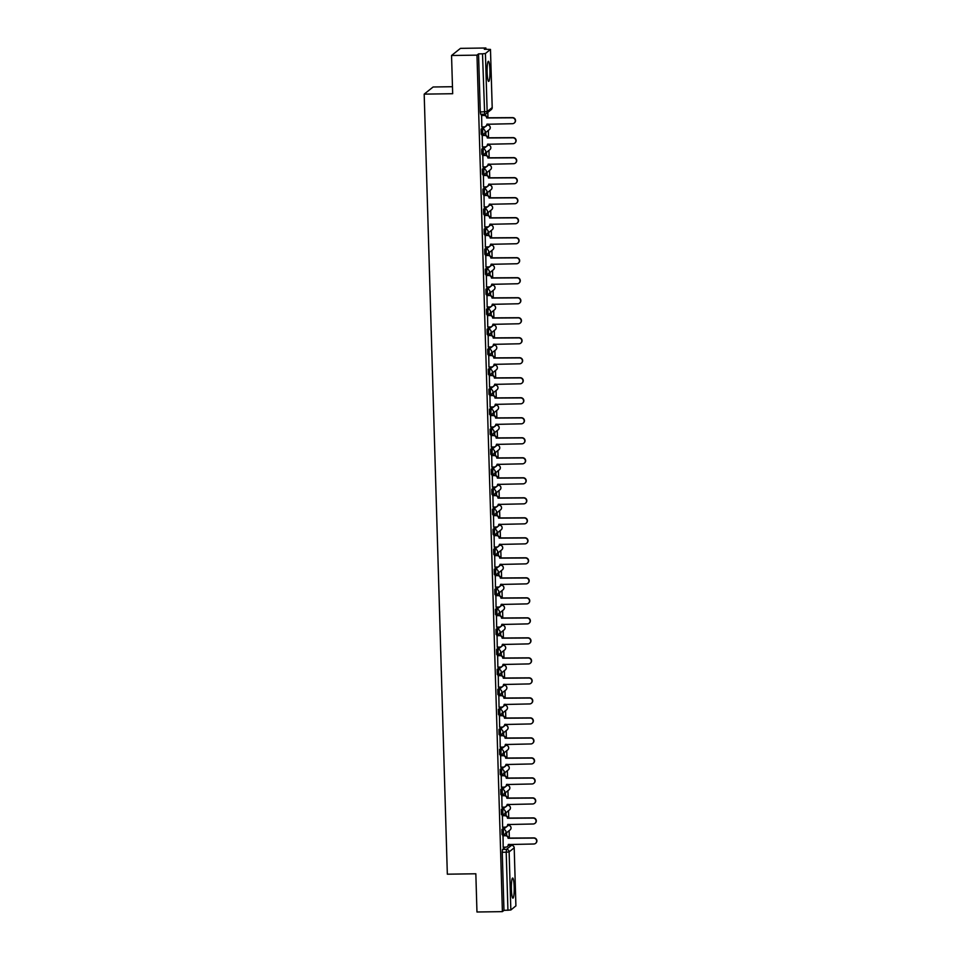 <?xml version="1.0" encoding="UTF-8"?>
<svg xmlns="http://www.w3.org/2000/svg" width="960" height="960" viewBox="0 0 960 960"><rect width="100%" height="100%" fill="white"/><g stroke="black" fill="none" stroke-linecap="round" stroke-linejoin="round"><path stroke-width="1.44" d="M504.768 827.148L501.936 829.416L502.044 834.564L503.412 834.528M504.168 807.144L501.336 809.4L501.456 814.548L502.824 814.512M503.58 787.14L500.748 789.396L500.856 794.544L502.224 794.508M502.98 767.124L500.148 769.392L500.268 774.54L501.636 774.504M502.392 747.12L499.56 749.376L499.668 754.524L501.036 754.488L500.964 749.364L506.052 745.308A2.58 2.544 -128.7 0 1 507.708 749.904A2.58 2.58 0 0 0 506.052 745.308M501.792 727.116L498.96 729.372L499.08 734.52L500.448 734.484M501.204 707.1L498.372 709.368L498.48 714.516L499.848 714.48M500.604 687.096L497.772 689.352L497.892 694.5L499.26 694.464M500.016 667.092L497.184 669.348L497.292 674.496L498.66 674.46M499.416 647.076L496.596 649.344L496.704 654.492L498.072 654.456M498.828 627.072L495.996 629.328L496.104 634.476L497.472 634.44M498.228 607.068L495.408 609.324L495.516 614.472L496.884 614.436M497.64 587.052L494.808 589.32L494.916 594.468L496.284 594.432M497.04 567.048L494.22 569.304L494.328 574.452L495.696 574.416L495.624 569.292L500.004 565.26M496.452 547.044L493.62 549.3L493.74 554.448L495.096 554.412L495.024 549.276L499.416 545.256M495.852 527.028L493.032 529.296L493.14 534.444L494.508 534.408L494.436 529.272L499.524 525.216A2.58 2.544 -128.7 0 1 501.168 529.812A2.58 2.58 0 0 0 499.524 525.216M495.264 507.024L492.432 509.28L492.552 514.428L493.908 514.392M494.664 487.008L491.844 489.276L491.952 494.424L493.32 494.388M494.076 467.004L491.244 469.272L491.364 474.42L492.72 474.384M493.476 447L490.656 449.256L490.764 454.404L492.132 454.368M492.888 426.984L490.056 429.252L490.176 434.4L491.532 434.364M492.288 406.98L489.468 409.248L489.576 414.396L490.944 414.36M491.7 386.976L488.868 389.232L488.988 394.38L490.344 394.344M491.1 366.96L488.28 369.228L488.388 374.376L489.756 374.34L489.684 369.204L494.772 365.148A2.58 2.544 -128.7 0 1 496.416 369.744A2.58 2.58 0 0 0 494.772 365.148M490.512 346.956L487.68 349.224L487.8 354.372L489.156 354.336L489.084 349.2L494.136 345.156A2.58 2.544 -128.7 0 1 495.828 349.74A2.58 2.58 0 0 0 494.184 345.144M489.924 326.952L487.092 329.208L487.2 334.356L488.568 334.32L488.496 329.196L493.584 325.14A2.58 2.544 -128.7 0 1 495.228 329.736A2.58 2.58 0 0 0 493.584 325.14M489.324 306.936L486.492 309.204L486.612 314.352L487.98 314.316M488.736 286.932L485.904 289.2L486.012 294.348L487.38 294.312M488.136 266.928L485.304 269.184L485.424 274.332L486.792 274.296M487.548 246.912L484.716 249.18L484.824 254.328L486.192 254.292M486.948 226.908L484.116 229.176L484.236 234.324L485.604 234.288M486.36 206.904L483.528 209.16L483.636 214.308L485.004 214.272M485.76 186.888L482.928 189.156L483.048 194.304L484.416 194.268L484.332 189.132L488.736 185.088M485.172 166.884L482.34 169.152L482.448 174.3L483.816 174.264M484.572 146.88L481.74 149.136L481.86 154.284L483.228 154.248L483.156 149.124L488.244 145.068A2.58 2.544 -128.7 0 1 489.888 149.664A2.58 2.58 0 0 0 488.244 145.068M483.984 126.864L481.152 129.132L481.26 134.28L482.628 134.244M489.936 70.248A10.068 1.416 89.2 0 0 488.4 61.296A10.068 1.416 89.2 0 0 487.152 72.468A10.068 1.416 89.2 0 0 488.688 81.42A10.068 1.416 89.2 0 0 489.936 70.248M514.176 886.98A10.068 1.416 89.2 0 0 512.64 878.028A10.068 1.416 89.2 0 0 511.392 889.212A10.068 1.416 89.2 0 0 512.928 898.164A10.068 1.416 89.2 0 0 514.176 886.98M509.556 845.34L509.532 844.344M509.352 838.26L509.124 830.7M508.968 825.384L508.932 824.328M508.752 818.256L508.536 810.684M508.38 805.38L508.344 804.324M508.164 798.24L507.936 790.68M507.78 785.376L507.744 784.32M507.564 778.236L507.348 770.676M507.192 765.36L507.156 764.304M506.976 758.232L506.748 750.66M506.592 745.356L506.556 744.3M506.376 738.216L506.16 730.656M506.004 725.352L505.968 724.296M505.788 718.212L505.56 710.652M505.404 705.336L505.368 704.28M505.188 698.196L504.972 690.636M504.816 685.332L504.78 684.276M504.6 678.192L504.372 670.632M504.216 665.328L504.192 664.272M504 658.188L503.784 650.628M503.628 645.312L503.592 644.256M503.412 638.172L503.184 630.612M503.028 625.308L503.004 624.252M502.812 618.168L502.596 610.608M502.44 605.292L502.404 604.248M502.224 598.164L501.996 590.604M501.84 585.288L501.816 584.232M501.636 578.148L501.408 570.588M501.252 565.284L501.216 564.228M501.036 558.144L500.808 550.584M500.652 545.268L500.628 544.224M500.448 538.14L500.22 530.58M500.064 525.264L500.028 524.208M499.848 518.124L499.62 510.564M499.464 505.26L499.44 504.204M499.26 498.12L499.032 490.56M498.876 485.244L498.84 484.2M498.66 478.116L498.432 470.556M498.276 465.24L498.252 464.184M498.072 458.1L497.844 450.54M497.688 445.236L497.652 444.18M497.472 438.096L497.244 430.536M497.088 425.22L497.064 424.176M496.884 418.092L496.656 410.532M496.5 405.216L496.464 404.16M496.284 398.076L496.056 390.516M495.9 385.212L495.876 384.156M495.696 378.072L495.468 370.512M495.312 365.196L495.276 364.152M495.096 358.068L494.868 350.508M494.712 345.192L494.688 344.136M494.508 338.052L494.28 330.492M494.124 325.188L494.088 324.132M493.908 318.048L493.692 310.488M493.524 305.172L493.5 304.128M493.32 298.044L493.092 290.484M492.936 285.168L492.9 284.112M492.72 278.028L492.504 270.468M492.336 265.164L492.312 264.108M492.132 258.024L491.904 250.464M491.748 245.148L491.712 244.104M491.532 238.02L491.316 230.46M491.148 225.144L491.124 224.088M490.944 218.004L490.716 210.444M490.56 205.14L490.524 204.084M490.344 198L490.128 190.44M489.96 185.124L489.936 184.08M489.756 177.996L489.528 170.436M489.372 165.12L489.336 164.064M489.156 157.98L488.94 150.42M488.772 145.116L488.748 144.06M488.568 137.976L488.34 130.416M488.184 125.1L488.148 124.056M487.968 117.972L487.812 112.368M485.928 49.236L485.892 48L484.32 49.26L490.5 49.416L485.424 53.496L487.152 111.6L492.204 107.556L490.476 49.452L492.192 107.472M452.472 86.712L433.116 86.988L424.188 94.128L452.676 93.72L451.548 55.5L476.976 55.14L502.392 911.64L476.964 912L475.836 873.78L447.336 874.188L424.188 94.128M451.548 55.5L460.476 48.36L485.892 48M515.892 905.88L510.84 909.996L503.976 910.368L502.248 852.276L502.524 849.42L505.356 847.164M503.976 910.368L502.392 911.64M478.548 53.88L480.276 111.972L487.152 111.6A2.58 2.544 51.3 0 1 484.668 114.204L482.508 53.82L478.548 53.88L476.976 55.14M482.508 53.82L485.424 53.496M481.632 115.296L481.812 126.9M482.232 135.312L482.4 146.904M482.82 155.316L483 166.92M483.42 175.32L483.588 186.924M484.008 195.336L484.188 206.928M484.608 215.34L484.776 226.944M485.196 235.344L485.376 246.948M485.796 255.36L485.964 266.952M486.384 275.364L486.564 286.968M486.984 295.368L487.152 306.972M487.572 315.384L487.74 326.976M488.172 335.388L488.34 346.992M488.76 355.392L488.928 366.996M489.36 375.408L489.528 387M489.948 395.412L490.116 407.016M490.548 415.416L490.716 427.02M491.136 435.432L491.304 447.024M491.736 455.436L491.904 467.04M492.324 475.44L492.492 487.044M492.924 495.456L493.092 507.048M493.512 515.46L493.68 527.064M494.1 535.464L494.28 547.068M494.7 555.48L494.868 567.072M495.288 575.484L495.468 587.088M495.888 595.488L496.056 607.092M496.476 615.504L496.656 627.096M497.076 635.508L497.244 647.112M497.664 655.512L497.844 667.116M498.264 675.528L498.432 687.12M498.852 695.532L499.032 707.136M499.452 715.536L499.62 727.14M500.04 735.552L500.22 747.144M500.64 755.556L500.808 767.16M501.228 775.56L501.408 787.164M501.828 795.576L501.996 807.168M502.416 815.58L502.596 827.184M503.016 835.596L503.184 847.188M506.676 835.74L506.58 832.728M506.076 815.724L505.992 812.724M505.488 795.72L505.392 792.72M504.888 775.716L504.804 772.704M504.3 755.7L504.204 752.7M503.7 735.696L503.616 732.696M503.112 715.692L503.016 712.68M502.512 695.676L502.428 692.676M501.924 675.672L501.828 672.672M501.324 655.668L501.24 652.656M500.736 635.652L500.64 632.652M500.136 615.648L500.052 612.648M499.548 595.644L499.452 592.632M498.948 575.628L498.864 572.628M498.36 555.624L498.264 552.624M497.76 535.62L497.676 532.608M497.172 515.604L497.076 512.604M496.572 495.6L496.488 492.6M495.984 475.596L495.888 472.584M495.384 455.58L495.3 452.58M494.796 435.576L494.7 432.576M494.196 415.572L494.112 412.56M493.608 395.556L493.524 392.556M493.008 375.552L492.924 372.552M492.42 355.548L492.336 352.536M491.832 335.532L491.736 332.532M491.232 315.528L491.148 312.528M490.644 295.524L490.548 292.512M490.044 275.508L489.96 272.508M489.456 255.504L489.36 252.504M488.856 235.5L488.772 232.488M488.268 215.484L488.172 212.484M487.668 195.48L487.584 192.48M487.08 175.476L486.984 172.464M486.48 155.46L486.396 152.46M485.892 135.456L485.796 132.456M485.292 115.452L485.256 114.132M484.98 114.18L485.016 115.356M480.276 111.972L480.672 114.276L484.596 114.204M485.532 132.66L485.616 135.36M486.12 152.676L486.204 155.376M486.72 172.68L486.804 175.38M487.308 192.684L487.392 195.384M487.908 212.7L487.992 215.4M488.496 232.704L488.58 235.404M489.096 252.708L489.168 255.408M489.684 272.724L489.768 275.424M490.284 292.728L490.356 295.428M490.872 312.732L490.956 315.432M491.472 332.748L491.544 335.448M492.06 352.752L492.144 355.452M492.66 372.756L492.732 375.456M493.248 392.772L493.332 395.472M493.848 412.776L493.92 415.476M494.436 432.78L494.52 435.48M495.036 452.796L495.108 455.496M495.624 472.8L495.708 475.5M496.224 492.804L496.296 495.504M496.812 512.82L496.896 515.52M497.412 532.824L497.484 535.524M498 552.828L498.084 555.528M498.6 572.844L498.672 575.544M499.188 592.848L499.272 595.548M499.788 612.852L499.86 615.552M500.376 632.868L500.46 635.568M500.976 652.872L501.048 655.572M501.564 672.876L501.648 675.576M502.152 692.892L502.236 695.592M502.752 712.896L502.836 715.596M503.34 732.9L503.424 735.6M503.94 752.916L504.024 755.616M504.528 772.92L504.612 775.62M505.128 792.924L505.212 795.624M505.716 812.94L505.8 815.64M506.316 832.944L506.4 835.644M481.704 126.9L484.404 126.864A2.58 2.544 -128.7 0 0 486.888 124.26L512.436 123.708A2.964 2.916 -128.7 0 0 515.1 119.772A2.964 2.916 -128.7 0 0 512.256 117.804L486.696 117.972A2.58 2.544 -128.7 0 0 484.068 115.452L484.296 115.26A2.58 2.544 51.3 0 1 486.936 117.792L512.496 117.624A2.964 2.916 51.3 0 1 514.32 122.976M486.888 124.26L487.116 124.08A2.58 2.544 51.3 0 1 486.06 126.216M481.536 115.308L484.296 115.26M481.368 115.488L484.068 115.452M482.304 146.904L485.004 146.868A2.58 2.544 -128.7 0 0 487.476 144.264L513.024 143.712A2.964 2.916 -128.7 0 0 515.7 139.776A2.964 2.916 -128.7 0 0 512.856 137.808L487.296 137.988A2.58 2.544 -128.7 0 0 484.668 135.456L484.896 135.276A2.58 2.544 51.3 0 1 487.524 137.796L513.084 137.628A2.964 2.916 51.3 0 1 514.908 142.98M487.476 144.264L487.716 144.084A2.58 2.544 51.3 0 1 486.648 146.22M482.124 135.312L484.896 135.276M481.956 135.492L484.668 135.456M482.892 166.92L485.592 166.884A2.58 2.544 -128.7 0 0 488.076 164.28L513.624 163.716A2.964 2.916 -128.7 0 0 516.288 159.78A2.964 2.916 -128.7 0 0 513.444 157.824L487.884 157.992A2.58 2.544 -128.7 0 0 485.256 155.46L485.484 155.28A2.58 2.544 51.3 0 1 488.124 157.812L513.684 157.632A2.964 2.916 51.3 0 1 515.496 162.996M488.076 164.28L488.304 164.088A2.58 2.544 51.3 0 1 487.248 166.236M482.724 155.316L485.484 155.28M482.556 155.508L485.256 155.46M483.492 186.924L486.192 186.888A2.58 2.544 -128.7 0 0 488.664 184.284L514.212 183.732A2.964 2.916 -128.7 0 0 516.888 179.796A2.964 2.916 -128.7 0 0 514.044 177.828L488.484 177.996A2.58 2.544 -128.7 0 0 485.844 175.476L486.084 175.284A2.58 2.544 51.3 0 1 488.712 177.816L514.272 177.648A2.964 2.916 51.3 0 1 516.096 183M488.664 184.284L488.904 184.104A2.58 2.544 51.3 0 1 487.836 186.24M483.312 175.332L486.084 175.284M483.144 175.512L485.844 175.476M484.08 206.94L486.78 206.892A2.58 2.544 -128.7 0 0 489.264 204.288L514.812 203.736A2.964 2.916 -128.7 0 0 517.476 199.8A2.964 2.916 -128.7 0 0 514.632 197.832L489.072 198.012A2.58 2.544 -128.7 0 0 486.444 195.48L486.672 195.3A2.58 2.544 51.3 0 1 489.312 197.82L514.86 197.652A2.964 2.916 51.3 0 1 516.684 203.004M489.264 204.288L489.492 204.108A2.58 2.544 51.3 0 1 488.436 206.244M483.912 195.336L486.672 195.3M483.744 195.516L486.444 195.48M484.68 226.944L487.38 226.908A2.58 2.544 -128.7 0 0 489.852 224.304L515.4 223.74A2.964 2.916 -128.7 0 0 518.076 219.804A2.964 2.916 -128.7 0 0 515.232 217.848L489.672 218.016A2.58 2.544 -128.7 0 0 487.032 215.484L487.272 215.304A2.58 2.544 51.3 0 1 489.9 217.836L515.46 217.656A2.964 2.916 51.3 0 1 517.284 223.02M489.852 224.304L490.092 224.112A2.58 2.544 51.3 0 1 489.024 226.26M484.5 215.34L487.272 215.304M484.332 215.532L487.032 215.484M485.268 246.948L487.968 246.912A2.58 2.544 -128.7 0 0 490.452 244.308L516 243.756A2.964 2.916 -128.7 0 0 518.664 239.82A2.964 2.916 -128.7 0 0 515.82 237.852L490.26 238.02A2.58 2.544 -128.7 0 0 487.632 235.5L487.86 235.308A2.58 2.544 51.3 0 1 490.5 237.84L516.048 237.672A2.964 2.916 51.3 0 1 517.872 243.024M490.452 244.308L490.68 244.128A2.58 2.544 51.3 0 1 489.624 246.264M485.1 235.356L487.86 235.308M484.932 235.536L487.632 235.5M485.868 266.964L488.568 266.916A2.58 2.544 -128.7 0 0 491.04 264.312L516.588 263.76A2.964 2.916 -128.7 0 0 519.264 259.824A2.964 2.916 -128.7 0 0 516.42 257.856L490.86 258.036A2.58 2.544 -128.7 0 0 488.22 255.504L488.46 255.324A2.58 2.544 51.3 0 1 491.088 257.844L516.648 257.676A2.964 2.916 51.3 0 1 518.472 263.028M491.04 264.312L491.28 264.132A2.58 2.544 51.3 0 1 490.212 266.268M485.688 255.36L488.46 255.324M485.52 255.54L488.22 255.504M486.456 286.968L489.156 286.932A2.58 2.544 -128.7 0 0 491.64 284.328L517.188 283.764A2.964 2.916 -128.7 0 0 519.852 279.828A2.964 2.916 -128.7 0 0 517.008 277.872L491.448 278.04A2.58 2.544 -128.7 0 0 488.82 275.508L489.048 275.328A2.58 2.544 51.3 0 1 491.688 277.86L517.236 277.68A2.964 2.916 51.3 0 1 519.06 283.044M491.64 284.328L491.868 284.136A2.58 2.544 51.3 0 1 490.812 286.284M486.288 275.364L489.048 275.328M486.12 275.556L488.82 275.508M487.056 306.972L489.756 306.936A2.58 2.544 -128.7 0 0 492.228 304.332L517.776 303.78A2.964 2.916 -128.7 0 0 520.44 299.844A2.964 2.916 -128.7 0 0 517.608 297.876L492.048 298.044A2.58 2.544 -128.7 0 0 489.408 295.524L489.648 295.332A2.58 2.544 51.3 0 1 492.276 297.864L517.836 297.696A2.964 2.916 51.3 0 1 519.66 303.048M492.228 304.332L492.468 304.152A2.58 2.544 51.3 0 1 491.4 306.288M486.876 295.38L489.648 295.332M486.708 295.56L489.408 295.524M487.644 326.988L490.344 326.94A2.58 2.544 -128.7 0 0 492.828 324.336L518.376 323.784A2.964 2.916 -128.7 0 0 521.04 319.848A2.964 2.916 -128.7 0 0 518.196 317.88L492.636 318.06A2.58 2.544 -128.7 0 0 490.008 315.528L490.236 315.348A2.58 2.544 51.3 0 1 492.876 317.868L518.424 317.7A2.964 2.916 51.3 0 1 520.248 323.052M493.056 324.144L493.056 324.156A2.58 2.544 51.3 0 1 492 326.292M487.476 315.384L490.236 315.348M487.308 315.564L490.008 315.528M488.232 346.992L490.944 346.956A2.58 2.544 -128.7 0 0 493.416 344.352L518.964 343.788A2.964 2.916 -128.7 0 0 521.628 339.852A2.964 2.916 -128.7 0 0 518.796 337.896L493.236 338.064A2.58 2.544 -128.7 0 0 490.596 335.532L490.836 335.352A2.58 2.544 51.3 0 1 493.464 337.884L519.024 337.704A2.964 2.916 51.3 0 1 520.848 343.068M493.416 344.352L493.656 344.16A2.58 2.544 51.3 0 1 492.588 346.308M488.064 335.388L490.836 335.352M487.896 335.58L490.596 335.532M488.832 366.996L491.532 366.96A2.58 2.544 -128.7 0 0 494.016 364.356L519.564 363.804A2.964 2.916 -128.7 0 0 522.228 359.868A2.964 2.916 -128.7 0 0 519.384 357.9L493.824 358.068A2.58 2.544 -128.7 0 0 491.196 355.548L491.424 355.356A2.58 2.544 51.3 0 1 494.052 357.888L519.612 357.72A2.964 2.916 51.3 0 1 521.436 363.072M494.244 364.164L494.244 364.176A2.58 2.544 51.3 0 1 493.188 366.312M488.664 355.404L491.424 355.356M488.496 355.584L491.196 355.548M489.42 387.012L492.132 386.964A2.58 2.544 -128.7 0 0 494.604 384.372L520.152 383.808A2.964 2.916 -128.7 0 0 522.816 379.872A2.964 2.916 -128.7 0 0 519.984 377.904L494.424 378.084A2.58 2.544 -128.7 0 0 491.784 375.552L492.024 375.372A2.58 2.544 51.3 0 1 494.652 377.892L520.212 377.724A2.964 2.916 51.3 0 1 522.036 383.076M494.604 384.372L494.844 384.18A2.58 2.544 51.3 0 1 493.776 386.316M489.252 375.408L492.024 375.372M489.084 375.588L491.784 375.552M490.02 407.016L492.72 406.98A2.58 2.544 -128.7 0 0 495.204 404.376L520.752 403.812A2.964 2.916 -128.7 0 0 523.416 399.876A2.964 2.916 -128.7 0 0 520.572 397.92L495.012 398.088A2.58 2.544 -128.7 0 0 492.384 395.556L492.612 395.376A2.58 2.544 51.3 0 1 495.24 397.908L520.8 397.728A2.964 2.916 51.3 0 1 522.624 403.092M495.204 404.376L495.432 404.184A2.58 2.544 51.3 0 1 494.376 406.332M489.852 395.412L492.612 395.376M489.684 395.604L492.384 395.556M490.608 427.02L493.32 426.984A2.58 2.544 -128.7 0 0 495.792 424.38L521.34 423.828A2.964 2.916 -128.7 0 0 524.004 419.892A2.964 2.916 -128.7 0 0 521.16 417.924L495.612 418.092A2.58 2.544 -128.7 0 0 492.972 415.572L493.212 415.38A2.58 2.544 51.3 0 1 495.84 417.912L521.4 417.744A2.964 2.916 51.3 0 1 523.224 423.096M495.792 424.38L496.02 424.2A2.58 2.544 51.3 0 1 494.964 426.336M490.44 415.428L493.212 415.38M490.272 415.608L492.972 415.572M491.208 447.036L493.908 446.988A2.58 2.544 -128.7 0 0 496.392 444.396L521.94 443.832A2.964 2.916 -128.7 0 0 524.604 439.896A2.964 2.916 -128.7 0 0 521.76 437.928L496.2 438.108A2.58 2.544 -128.7 0 0 493.572 435.576L493.8 435.396A2.58 2.544 51.3 0 1 496.428 437.916L521.988 437.748A2.964 2.916 51.3 0 1 523.812 443.1M496.392 444.396L496.62 444.204A2.58 2.544 51.3 0 1 495.552 446.34M491.04 435.432L493.8 435.396M490.872 435.612L493.572 435.576M491.796 467.04L494.508 467.004A2.58 2.544 -128.7 0 0 496.98 464.4L522.528 463.836A2.964 2.916 -128.7 0 0 525.192 459.9A2.964 2.916 -128.7 0 0 522.348 457.944L496.8 458.112A2.58 2.544 -128.7 0 0 494.16 455.58L494.4 455.4A2.58 2.544 51.3 0 1 497.028 457.932L522.588 457.752A2.964 2.916 51.3 0 1 524.412 463.116M496.98 464.4L497.208 464.208A2.58 2.544 51.3 0 1 496.152 466.356M491.628 455.436L494.4 455.4M491.46 455.628L494.16 455.58M492.396 487.044L495.096 487.008A2.58 2.544 -128.7 0 0 497.58 484.404L523.128 483.852A2.964 2.916 -128.7 0 0 525.792 479.916A2.964 2.916 -128.7 0 0 522.948 477.948L497.388 478.116A2.58 2.544 -128.7 0 0 494.76 475.596L494.988 475.404A2.58 2.544 51.3 0 1 497.616 477.936L523.176 477.768A2.964 2.916 51.3 0 1 525 483.12M497.58 484.404L497.808 484.224A2.58 2.544 51.3 0 1 496.74 486.36M492.228 475.452L494.988 475.404M492.06 475.632L494.76 475.596M492.984 507.06L495.684 507.012A2.58 2.544 -128.7 0 0 498.168 504.42L523.716 503.856A2.964 2.916 -128.7 0 0 526.38 499.92A2.964 2.916 -128.7 0 0 523.536 497.952L497.988 498.132A2.58 2.544 -128.7 0 0 495.348 495.6L495.588 495.42A2.58 2.544 51.3 0 1 498.216 497.94L523.776 497.772A2.964 2.916 51.3 0 1 525.6 503.124M498.168 504.42L498.396 504.228A2.58 2.544 51.3 0 1 497.34 506.376M492.816 495.456L495.588 495.42M492.648 495.636L495.348 495.6M493.584 527.064L496.284 527.028A2.58 2.544 -128.7 0 0 498.768 524.424L524.316 523.86A2.964 2.916 -128.7 0 0 526.98 519.924A2.964 2.916 -128.7 0 0 524.136 517.968L498.576 518.136A2.58 2.544 -128.7 0 0 495.948 515.604L496.176 515.424A2.58 2.544 51.3 0 1 498.804 517.956L524.364 517.776A2.964 2.916 51.3 0 1 526.188 523.14M498.768 524.424L498.996 524.232A2.58 2.544 51.3 0 1 497.928 526.38M493.416 515.46L496.176 515.424M493.248 515.652L495.948 515.604M494.172 547.068L496.872 547.032A2.58 2.544 -128.7 0 0 499.356 544.428L524.904 543.876A2.964 2.916 -128.7 0 0 527.568 539.94A2.964 2.916 -128.7 0 0 524.724 537.972L499.176 538.14A2.58 2.544 -128.7 0 0 496.536 535.62L496.776 535.428A2.58 2.544 51.3 0 1 499.404 537.96L524.964 537.792A2.964 2.916 51.3 0 1 526.788 543.144M499.356 544.428L499.584 544.248A2.58 2.544 51.3 0 1 498.528 546.384M494.004 535.476L496.776 535.428M493.836 535.656L496.536 535.62M494.772 567.084L497.472 567.036A2.58 2.544 -128.7 0 0 499.956 564.444L525.492 563.88A2.964 2.916 -128.7 0 0 528.168 559.944A2.964 2.916 -128.7 0 0 525.324 557.976L499.764 558.156A2.58 2.544 -128.7 0 0 497.136 555.624L497.364 555.444A2.58 2.544 51.3 0 1 499.992 557.964L525.552 557.796A2.964 2.916 51.3 0 1 527.376 563.148M499.956 564.444L500.184 564.252A2.58 2.544 51.3 0 1 499.116 566.4M494.592 555.48L497.364 555.444M494.436 555.66L497.136 555.624M495.36 587.088L498.06 587.052A2.58 2.544 -128.7 0 0 500.544 584.448L526.092 583.884A2.964 2.916 -128.7 0 0 528.756 579.948A2.964 2.916 -128.7 0 0 525.912 577.992L500.352 578.16A2.58 2.544 -128.7 0 0 497.724 575.628L497.964 575.448A2.58 2.544 51.3 0 1 500.592 577.98L526.152 577.8A2.964 2.916 51.3 0 1 527.976 583.164M500.544 584.448L500.772 584.256A2.58 2.544 51.3 0 1 499.716 586.404M495.192 575.484L497.964 575.448M495.024 575.676L497.724 575.628M495.96 607.092L498.66 607.056A2.58 2.544 -128.7 0 0 501.144 604.452L526.68 603.9A2.964 2.916 -128.7 0 0 529.356 599.964A2.964 2.916 -128.7 0 0 526.512 597.996L500.952 598.164A2.58 2.544 -128.7 0 0 498.324 595.644L498.552 595.452A2.58 2.544 51.3 0 1 501.18 597.984L526.74 597.816A2.964 2.916 51.3 0 1 528.564 603.168M501.144 604.452L501.372 604.272A2.58 2.544 51.3 0 1 500.304 606.408M495.78 595.5L498.552 595.452M495.624 595.68L498.324 595.644M496.548 627.108L499.248 627.06A2.58 2.544 -128.7 0 0 501.732 624.468L527.28 623.904A2.964 2.916 -128.7 0 0 529.944 619.968A2.964 2.916 -128.7 0 0 527.1 618L501.54 618.18A2.58 2.544 -128.7 0 0 498.912 615.648L499.14 615.468A2.58 2.544 51.3 0 1 501.78 617.988L527.34 617.82A2.964 2.916 51.3 0 1 529.164 623.172M501.96 624.264L501.96 624.276A2.58 2.544 51.3 0 1 500.904 626.424M496.38 615.504L499.14 615.468M496.212 615.684L498.912 615.648M497.148 647.112L499.848 647.076A2.58 2.544 -128.7 0 0 502.32 644.472L527.868 643.908A2.964 2.916 -128.7 0 0 530.544 639.972A2.964 2.916 -128.7 0 0 527.7 638.016L502.14 638.184A2.58 2.544 -128.7 0 0 499.512 635.652L499.74 635.472A2.58 2.544 51.3 0 1 502.368 638.004L527.928 637.824A2.964 2.916 51.3 0 1 529.752 643.188M502.32 644.472L502.56 644.28A2.58 2.544 51.3 0 1 501.492 646.428M496.968 635.508L499.74 635.472M496.812 635.7L499.512 635.652M497.736 667.116L500.436 667.08A2.58 2.544 -128.7 0 0 502.92 664.476L528.468 663.924A2.964 2.916 -128.7 0 0 531.132 659.988A2.964 2.916 -128.7 0 0 528.288 658.02L502.728 658.188A2.58 2.544 -128.7 0 0 500.1 655.668L500.328 655.476A2.58 2.544 51.3 0 1 502.968 658.008L528.528 657.84A2.964 2.916 51.3 0 1 530.352 663.192M503.148 664.284L503.148 664.296A2.58 2.544 51.3 0 1 502.092 666.432M497.568 655.524L500.328 655.476M497.4 655.704L500.1 655.668M498.336 687.132L501.036 687.084A2.58 2.544 -128.7 0 0 503.508 684.492L529.056 683.928A2.964 2.916 -128.7 0 0 531.732 679.992A2.964 2.916 -128.7 0 0 528.888 678.024L503.328 678.204A2.58 2.544 -128.7 0 0 500.7 675.672L500.928 675.492A2.58 2.544 51.3 0 1 503.556 678.012L529.116 677.844A2.964 2.916 51.3 0 1 530.94 683.196M503.508 684.492L503.748 684.3A2.58 2.544 51.3 0 1 502.68 686.448M498.156 675.528L500.928 675.492M498 675.708L500.7 675.672M498.924 707.136L501.624 707.1A2.58 2.544 -128.7 0 0 504.108 704.496L529.656 703.932A2.964 2.916 -128.7 0 0 532.32 699.996A2.964 2.916 -128.7 0 0 529.476 698.04L503.916 698.208A2.58 2.544 -128.7 0 0 501.288 695.676L501.516 695.496A2.58 2.544 51.3 0 1 504.156 698.028L529.716 697.848A2.964 2.916 51.3 0 1 531.54 703.212M504.108 704.496L504.336 704.304A2.58 2.544 51.3 0 1 503.28 706.452M498.756 695.532L501.516 695.496M498.588 695.724L501.288 695.676M499.524 727.14L502.224 727.104A2.58 2.544 -128.7 0 0 504.696 724.5L530.244 723.948A2.964 2.916 -128.7 0 0 532.92 720.012A2.964 2.916 -128.7 0 0 530.076 718.044L504.516 718.212A2.58 2.544 -128.7 0 0 501.888 715.692L502.116 715.5A2.58 2.544 51.3 0 1 504.744 718.032L530.304 717.864A2.964 2.916 51.3 0 1 532.128 723.216M504.696 724.5L504.936 724.32A2.58 2.544 51.3 0 1 503.868 726.456M499.344 715.548L502.116 715.5M499.176 715.728L501.888 715.692M500.112 747.156L502.812 747.108A2.58 2.544 -128.7 0 0 505.296 744.516L530.844 743.952A2.964 2.916 -128.7 0 0 533.508 740.016A2.964 2.916 -128.7 0 0 530.664 738.048L505.104 738.228A2.58 2.544 -128.7 0 0 502.476 735.696L502.704 735.516A2.58 2.544 51.3 0 1 505.344 738.036L530.904 737.868A2.964 2.916 51.3 0 1 532.728 743.22M505.296 744.516L505.524 744.324A2.58 2.544 51.3 0 1 504.468 746.472M499.944 735.552L502.704 735.516M499.776 735.732L502.476 735.696M500.712 767.16L503.412 767.124A2.58 2.544 -128.7 0 0 505.884 764.52L531.432 763.956A2.964 2.916 -128.7 0 0 534.108 760.02A2.964 2.916 -128.7 0 0 531.264 758.064L505.704 758.232A2.58 2.544 -128.7 0 0 503.076 755.7L503.304 755.52A2.58 2.544 51.3 0 1 505.932 758.052L531.492 757.872A2.964 2.916 51.3 0 1 533.316 763.236M505.884 764.52L506.124 764.328A2.58 2.544 51.3 0 1 505.056 766.476M500.532 755.556L503.304 755.52M500.364 755.748L503.076 755.7M501.3 787.164L504 787.128A2.58 2.544 -128.7 0 0 506.484 784.524L532.032 783.972A2.964 2.916 -128.7 0 0 534.696 780.036A2.964 2.916 -128.7 0 0 531.852 778.068L506.292 778.248A2.58 2.544 -128.7 0 0 503.664 775.716L503.892 775.524A2.58 2.544 51.3 0 1 506.532 778.056L532.092 777.888A2.964 2.916 51.3 0 1 533.916 783.24M506.484 784.524L506.712 784.344A2.58 2.544 51.3 0 1 505.656 786.48M501.132 775.572L503.892 775.524M500.964 775.752L503.664 775.716M501.9 807.18L504.6 807.132A2.58 2.544 -128.7 0 0 507.072 804.54L532.62 803.976A2.964 2.916 -128.7 0 0 535.296 800.04A2.964 2.916 -128.7 0 0 532.452 798.072L506.892 798.252A2.58 2.544 -128.7 0 0 504.264 795.72L504.492 795.54A2.58 2.544 51.3 0 1 507.12 798.06L532.68 797.892A2.964 2.916 51.3 0 1 534.504 803.244M507.072 804.54L507.312 804.348A2.58 2.544 51.3 0 1 506.244 806.496M501.72 795.576L504.492 795.54M501.552 795.756L504.264 795.72M502.488 827.184L505.188 827.148A2.58 2.544 -128.7 0 0 507.672 824.544L533.22 823.98A2.964 2.916 -128.7 0 0 535.884 820.044A2.964 2.916 -128.7 0 0 533.04 818.088L507.48 818.256A2.58 2.544 -128.7 0 0 504.852 815.724L505.08 815.544A2.58 2.544 51.3 0 1 507.72 818.076L533.28 817.896A2.964 2.916 51.3 0 1 535.092 823.26M507.672 824.544L507.9 824.352A2.58 2.544 51.3 0 1 506.844 826.5M502.32 815.58L505.08 815.544M502.152 815.772L504.852 815.724M503.088 847.188L505.788 847.152A2.58 2.544 -128.7 0 0 508.26 844.548L533.808 843.996A2.964 2.916 -128.7 0 0 536.484 840.06A2.964 2.916 -128.7 0 0 533.64 838.092L508.08 838.272A2.58 2.544 -128.7 0 0 505.452 835.74L505.68 835.548A2.58 2.544 51.3 0 1 508.308 838.08L533.868 837.912A2.964 2.916 51.3 0 1 535.692 843.264M508.26 844.548L508.5 844.368A2.58 2.544 51.3 0 1 507.432 846.504M502.908 835.596L505.68 835.548M502.74 835.776L505.452 835.74M510.084 829.932L505.032 833.976A2.58 2.544 -128.7 0 1 503.496 834.528L503.34 829.392L508.392 825.348A2.58 2.544 -128.7 0 1 510.084 829.932A2.58 2.58 0 0 0 508.428 825.336M501.936 829.416L503.34 829.392A2.58 2.544 51.3 0 1 505.968 831.924A2.58 2.544 -128.7 0 1 505.032 833.976A2.58 2.58 0 0 1 503.448 834.54L502.044 834.564M507.132 805.356L507.792 805.344A2.58 2.544 -128.7 0 1 509.484 809.928L504.432 813.972A2.58 2.544 -128.7 0 1 502.896 814.512L502.752 809.388L507.144 805.344M501.336 809.4L502.752 809.388A2.58 2.544 51.3 0 1 505.38 811.92A2.58 2.544 -128.7 0 1 504.432 813.972A2.58 2.58 0 0 1 502.86 814.536L501.456 814.548M508.896 789.912L503.844 793.956A2.58 2.544 -128.7 0 1 502.308 794.508L502.152 789.372L507.204 785.34A2.58 2.544 -128.7 0 1 508.896 789.912A2.58 2.58 0 0 0 507.24 785.316M500.748 789.396L502.152 789.372A2.58 2.544 51.3 0 1 504.78 791.904A2.58 2.544 -128.7 0 1 503.844 793.956A2.58 2.58 0 0 1 502.26 794.52L500.856 794.544M505.944 765.336L506.604 765.324A2.58 2.544 -128.7 0 1 508.296 769.908L503.244 773.952A2.58 2.544 -128.7 0 1 501.708 774.504L501.564 769.368L505.956 765.324M500.148 769.392L501.564 769.368A2.58 2.544 51.3 0 1 504.192 771.9A2.58 2.544 -128.7 0 1 503.244 773.952A2.58 2.58 0 0 1 501.672 774.516L500.268 774.54M499.56 749.376L500.964 749.364A2.58 2.544 51.3 0 1 503.592 751.896A2.58 2.544 -128.7 0 1 501.12 754.488L501.072 754.512A2.58 2.58 0 0 0 502.656 753.948L507.708 749.904M504.756 725.328L505.416 725.316A2.58 2.544 -128.7 0 1 507.108 729.888L502.056 733.932A2.58 2.544 -128.7 0 1 500.52 734.484L500.376 729.348L504.768 725.304M498.96 729.372L500.376 729.348A2.58 2.544 51.3 0 1 503.004 731.88A2.58 2.544 -128.7 0 1 502.056 733.932A2.58 2.58 0 0 1 500.484 734.496L499.08 734.52M498.48 714.516L499.896 714.492L499.776 709.344L504.864 705.288A2.58 2.544 -128.7 0 1 506.52 709.884A2.58 2.58 0 0 0 504.864 705.288M498.372 709.368L499.776 709.344A2.58 2.544 51.3 0 1 502.404 711.876A2.58 2.544 -128.7 0 1 499.932 714.48A2.58 2.58 0 0 0 501.468 713.928L506.52 709.884M505.92 689.88L500.868 693.924A2.58 2.544 -128.7 0 1 499.332 694.464L499.188 689.34L504.228 685.296A2.58 2.544 -128.7 0 1 505.92 689.88A2.58 2.58 0 0 0 504.276 685.284M497.772 689.352L499.188 689.34A2.58 2.544 51.3 0 1 501.816 691.872A2.58 2.544 -128.7 0 1 500.868 693.924A2.58 2.58 0 0 1 499.296 694.488L497.892 694.5M497.292 674.496L498.708 674.472L498.588 669.324L503.64 665.292A2.58 2.544 -128.7 0 1 505.332 669.864A2.58 2.58 0 0 0 503.676 665.268M497.184 669.348L498.588 669.324A2.58 2.544 51.3 0 1 501.216 671.856A2.58 2.544 -128.7 0 1 498.744 674.46A2.58 2.58 0 0 0 500.28 673.908L505.332 669.864M496.704 654.492L498.108 654.468L498 649.32L503.052 645.276A2.58 2.544 -128.7 0 1 504.732 649.86A2.58 2.58 0 0 0 503.088 645.264M496.596 649.344L498 649.32A2.58 2.544 51.3 0 1 500.628 651.852A2.58 2.544 -128.7 0 1 498.144 654.456A2.58 2.58 0 0 0 499.68 653.904L504.732 649.86M504.144 629.856L499.092 633.9A2.58 2.544 -128.7 0 1 497.556 634.44L497.4 629.316L502.452 625.272A2.58 2.544 -128.7 0 1 504.144 629.856A2.58 2.58 0 0 0 502.488 625.26M495.996 629.328L497.4 629.316A2.58 2.544 51.3 0 1 500.028 631.848A2.58 2.544 -128.7 0 1 499.092 633.9A2.58 2.58 0 0 1 497.52 634.464L496.104 634.476M503.544 609.84L498.492 613.884A2.58 2.544 -128.7 0 1 496.956 614.436L496.812 609.3L501.864 605.268A2.58 2.544 -128.7 0 1 503.544 609.84A2.58 2.58 0 0 0 501.9 605.244M495.408 609.324L496.812 609.3A2.58 2.544 51.3 0 1 499.44 611.832A2.58 2.544 -128.7 0 1 498.492 613.884A2.58 2.58 0 0 1 496.92 614.448L495.516 614.472M502.956 589.836L497.904 593.88A2.58 2.544 -128.7 0 1 496.368 594.432L496.212 589.296L501.264 585.252A2.58 2.544 -128.7 0 1 502.956 589.836A2.58 2.58 0 0 0 501.3 585.24M494.808 589.32L496.212 589.296A2.58 2.544 51.3 0 1 498.84 591.828A2.58 2.544 -128.7 0 1 497.904 593.88A2.58 2.58 0 0 1 496.332 594.444L494.916 594.468M494.22 569.304L495.624 569.292A2.58 2.544 51.3 0 1 498.252 571.824A2.58 2.544 -128.7 0 1 495.768 574.416L495.732 574.44A2.58 2.58 0 0 0 497.304 573.876L502.356 569.832A2.58 2.544 -128.7 0 0 500.676 565.248L500.016 565.248M493.62 549.3L495.024 549.276A2.58 2.544 51.3 0 1 497.652 551.808A2.58 2.544 -128.7 0 1 495.18 554.412L495.144 554.424A2.58 2.58 0 0 0 496.716 553.86L501.768 549.816A2.58 2.544 -128.7 0 0 500.076 545.244L499.416 545.232M493.032 529.296L494.436 529.272A2.58 2.544 51.3 0 1 497.064 531.804A2.58 2.544 -128.7 0 1 494.58 534.408L494.544 534.42A2.58 2.58 0 0 0 496.116 533.856L501.168 529.812M498.228 505.224L498.924 505.212A2.58 2.544 -128.7 0 1 500.58 509.808L495.528 513.852A2.58 2.544 -128.7 0 1 493.992 514.392L493.836 509.268L498.228 505.236M492.432 509.28L493.836 509.268A2.58 2.544 51.3 0 1 496.476 511.788A2.58 2.544 -128.7 0 1 495.528 513.852A2.58 2.58 0 0 1 493.956 514.416L492.552 514.428M491.952 494.424L493.356 494.4L493.248 489.252L498.3 485.22A2.58 2.544 -128.7 0 1 499.98 489.792A2.58 2.58 0 0 0 498.336 485.196M491.844 489.276L493.248 489.252A2.58 2.544 51.3 0 1 495.876 491.784A2.58 2.544 -128.7 0 1 493.392 494.388A2.58 2.58 0 0 0 494.928 493.836L499.98 489.792M497.04 465.216L497.7 465.204A2.58 2.544 -128.7 0 1 499.392 469.788L494.34 473.832A2.58 2.544 -128.7 0 1 492.804 474.384L492.648 469.248L497.04 465.204M491.244 469.272L492.648 469.248A2.58 2.544 51.3 0 1 495.288 471.78A2.58 2.544 -128.7 0 1 494.34 473.832A2.58 2.58 0 0 1 492.768 474.396L491.364 474.42M490.764 454.404L492.168 454.392L492.06 449.244L497.112 445.2A2.58 2.544 -128.7 0 1 498.792 449.784A2.58 2.58 0 0 0 497.148 445.188M490.656 449.256L492.06 449.244A2.58 2.544 51.3 0 1 494.688 451.764A2.58 2.544 -128.7 0 1 492.204 454.368A2.58 2.58 0 0 0 493.752 453.816L498.792 449.784M495.852 425.208L496.512 425.196A2.58 2.544 -128.7 0 1 498.204 429.768L493.152 433.812A2.58 2.544 -128.7 0 1 491.616 434.364L491.46 429.228L495.864 425.184M490.056 429.252L491.46 429.228A2.58 2.544 51.3 0 1 494.1 431.76A2.58 2.544 -128.7 0 1 493.152 433.812A2.58 2.58 0 0 1 491.58 434.376L490.176 434.4M497.604 409.764L492.564 413.808A2.58 2.544 -128.7 0 1 491.028 414.36L490.872 409.224L495.924 405.18A2.58 2.544 -128.7 0 1 497.604 409.764A2.58 2.58 0 0 0 495.96 405.168M489.468 409.248L490.872 409.224A2.58 2.544 51.3 0 1 493.5 411.756A2.58 2.544 -128.7 0 1 492.564 413.808A2.58 2.58 0 0 1 490.98 414.372L489.576 414.396M494.664 385.188L495.324 385.176A2.58 2.544 -128.7 0 1 497.016 389.76L491.964 393.792A2.58 2.544 -128.7 0 1 490.428 394.344L490.272 389.22L494.676 385.176M488.868 389.232L490.272 389.22A2.58 2.544 51.3 0 1 492.912 391.74A2.58 2.544 -128.7 0 1 491.964 393.792A2.58 2.58 0 0 1 490.392 394.368L488.988 394.38M488.28 369.228L489.684 369.204A2.58 2.544 51.3 0 1 492.312 371.736A2.58 2.544 -128.7 0 1 489.84 374.34L489.792 374.352A2.58 2.58 0 0 0 491.376 373.788L496.416 369.744M487.68 349.224L489.084 349.2A2.58 2.544 51.3 0 1 491.724 351.732A2.58 2.544 -128.7 0 1 489.24 354.336L489.204 354.348A2.58 2.58 0 0 0 490.776 353.784L495.828 349.74M487.092 329.208L488.496 329.196A2.58 2.544 51.3 0 1 491.124 331.716A2.58 2.544 -128.7 0 1 488.652 334.32L488.604 334.344A2.58 2.58 0 0 0 490.188 333.768L495.228 329.736M486.612 314.352L488.016 314.328L487.896 309.18L492.948 305.148A2.58 2.544 -128.7 0 1 494.64 309.72A2.58 2.58 0 0 0 492.996 305.124M486.492 309.204L487.896 309.18A2.58 2.544 51.3 0 1 490.536 311.712A2.58 2.544 -128.7 0 1 488.052 314.316A2.58 2.58 0 0 0 489.588 313.764L494.64 309.72M486.012 294.348L487.416 294.324L487.308 289.176L492.36 285.132A2.58 2.544 -128.7 0 1 494.052 289.716A2.58 2.58 0 0 0 492.396 285.12M485.904 289.2L487.308 289.176A2.58 2.544 51.3 0 1 489.936 291.708A2.58 2.544 -128.7 0 1 487.464 294.312A2.58 2.58 0 0 0 489 293.76L494.052 289.716M485.424 274.332L486.828 274.32L486.708 269.172L491.76 265.128A2.58 2.544 -128.7 0 1 493.452 269.712A2.58 2.58 0 0 0 491.808 265.116M485.304 269.184L486.708 269.172A2.58 2.544 51.3 0 1 489.348 271.692A2.58 2.544 -128.7 0 1 486.864 274.296A2.58 2.58 0 0 0 488.4 273.744L493.452 269.712M492.864 249.696L487.812 253.74A2.58 2.544 -128.7 0 1 486.276 254.292L486.12 249.156L491.172 245.124A2.58 2.544 -128.7 0 1 492.864 249.696A2.58 2.58 0 0 0 491.208 245.1M484.716 249.18L486.12 249.156A2.58 2.544 51.3 0 1 488.748 251.688A2.58 2.544 -128.7 0 1 487.812 253.74A2.58 2.58 0 0 1 486.228 254.304L484.824 254.328M492.264 229.692L487.212 233.736A2.58 2.544 -128.7 0 1 485.676 234.288L485.52 229.152L490.572 225.108A2.58 2.544 -128.7 0 1 492.264 229.692A2.58 2.58 0 0 0 490.62 225.096M484.116 229.176L485.52 229.152A2.58 2.544 51.3 0 1 488.16 231.684A2.58 2.544 -128.7 0 1 487.212 233.736A2.58 2.58 0 0 1 485.64 234.3L484.236 234.324M489.324 205.116L489.984 205.104A2.58 2.544 -128.7 0 1 491.676 209.688L486.624 213.72A2.58 2.544 -128.7 0 1 485.088 214.272L484.932 209.148L489.324 205.104M483.528 209.16L484.932 209.148A2.58 2.544 51.3 0 1 487.56 211.668A2.58 2.544 -128.7 0 1 486.624 213.72A2.58 2.58 0 0 1 485.04 214.296L483.636 214.308M482.928 189.156L484.332 189.132A2.58 2.544 51.3 0 1 486.972 191.664A2.58 2.544 -128.7 0 1 484.488 194.268L484.452 194.28A2.58 2.58 0 0 0 486.024 193.716L491.076 189.672A2.58 2.544 -128.7 0 0 489.384 185.1L488.724 185.1M488.136 165.084L488.832 165.072A2.58 2.544 -128.7 0 1 490.488 169.668L485.436 173.712A2.58 2.544 -128.7 0 1 483.9 174.264L483.744 169.128L488.136 165.096M482.34 169.152L483.744 169.128A2.58 2.544 51.3 0 1 486.372 171.66A2.58 2.544 -128.7 0 1 485.436 173.712A2.58 2.58 0 0 1 483.852 174.276L482.448 174.3M481.74 149.136L483.156 149.124A2.58 2.544 51.3 0 1 485.784 151.644A2.58 2.544 -128.7 0 1 483.3 154.248L483.264 154.272A2.58 2.58 0 0 0 484.836 153.696L489.888 149.664M486.948 125.076L487.608 125.076A2.58 2.544 -128.7 0 1 489.3 129.648L484.248 133.692A2.58 2.544 -128.7 0 1 482.712 134.244L482.556 129.108L486.948 125.064M481.152 129.132L482.556 129.108A2.58 2.544 51.3 0 1 485.184 131.64A2.58 2.544 -128.7 0 1 484.248 133.692A2.58 2.58 0 0 1 482.664 134.256L481.26 134.28M502.524 849.42L506.484 849.36L511.584 845.304L508.332 845.352M508.32 845.376L511.536 845.328A2.58 2.544 -128.7 0 1 514.176 847.848L509.124 851.892L510.84 909.996M515.892 905.952L514.2 847.812A2.58 2.58 0 0 0 511.584 845.304M502.248 852.276L506.208 852.216L506.484 849.36A2.58 2.544 -128.7 0 1 509.124 851.892L506.208 852.216L507.936 910.32M492.204 107.556A2.58 2.544 51.3 0 1 491.256 109.608A2.58 2.58 0 0 0 492.228 107.52L492.204 107.556M489.3 129.648A2.58 2.58 0 0 0 487.644 125.052M481.86 154.284L483.264 154.272M483.048 194.304L484.452 194.28M487.2 334.356L488.604 334.344M487.8 354.372L489.204 354.348M488.388 374.376L489.792 374.352M493.14 534.444L494.544 534.42M493.74 554.448L495.144 554.424M494.328 574.452L495.732 574.44M499.668 754.524L501.072 754.512M490.488 169.668A2.58 2.58 0 0 0 488.832 165.072M491.076 189.672A2.58 2.58 0 0 0 489.432 185.076M491.676 209.688A2.58 2.58 0 0 0 490.02 205.092M497.016 389.76A2.58 2.58 0 0 0 495.36 385.164M498.204 429.768A2.58 2.58 0 0 0 496.548 425.172M499.392 469.788A2.58 2.58 0 0 0 497.736 465.192M500.58 509.808A2.58 2.58 0 0 0 498.924 505.212M501.768 549.816A2.58 2.58 0 0 0 500.112 545.22M502.356 569.832A2.58 2.58 0 0 0 500.712 565.236M507.108 729.888A2.58 2.58 0 0 0 505.464 725.292M508.296 769.908A2.58 2.58 0 0 0 506.652 765.312M509.484 809.928A2.58 2.58 0 0 0 507.84 805.332M480.672 114.276L484.632 114.216A2.58 2.58 0 0 0 486.204 113.652L491.256 109.608M515.916 905.916L514.2 847.812"/></g></svg>

